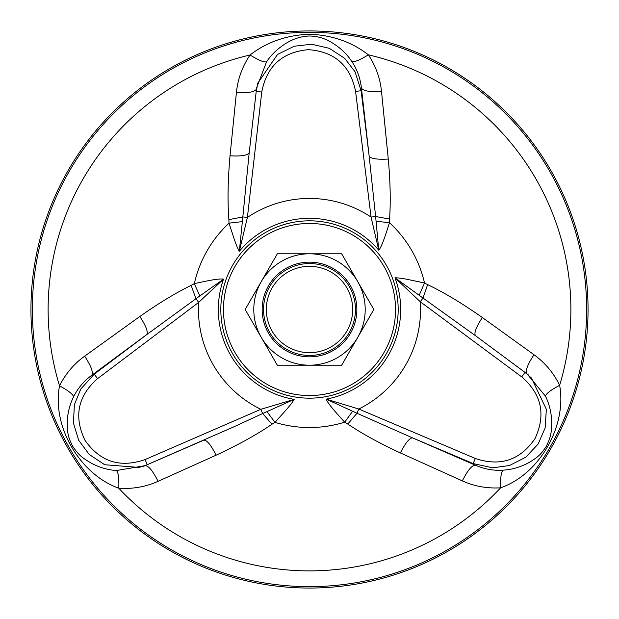 <?xml version="1.0" encoding="UTF-8"?>
<svg xmlns="http://www.w3.org/2000/svg" width="619" height="619" viewBox="0 0 619 619"><rect width="100%" height="100%" fill="white"/><g stroke="black" fill="none" stroke-linecap="round" stroke-linejoin="round"><path stroke-width="0.93" d="M257.844 83.078L256.22 91.411L249.209 152.614L242.834 216.929L247.391 217.447L239.329 251.291C237.928 249.024 236.296 245.139 234.415 239.646L229.007 223.165L228.898 219.637C227.475 201.438 227.854 180.16 230.028 155.802L236.419 92.471C237.789 78.977 242.331 66.481 250.053 54.975C266.905 41.999 286.721 35.097 309.5 34.254C332.086 35.059 351.708 41.914 368.375 54.836C375.81 66.101 380.19 78.311 381.505 91.45L388.275 159.06C390.326 181.599 390.759 201.601 389.575 219.064L389.475 222.685C385.885 233.982 381.915 246.579 378.774 250.223L371.06 217.083L375.617 216.518L369.156 156.081L361.109 90.722L355.585 91.403C350.385 65.56 334.678 51.648 308.463 49.659C282.295 52.035 266.727 66.163 261.752 92.045L256.22 91.411L257.844 83.078L277.474 54.503L294.187 46.224L311.643 44.228L329.277 48.313L344.682 58.348L354.981 71.649L361.109 90.722L361.419 88.053C360.335 78.28 357.148 69.444 351.855 61.552C347.05 54.294 340.806 48.236 333.123 43.384C325.803 38.61 317.887 36.15 309.361 35.995C300.958 36.335 293.035 38.889 285.583 43.639C277.854 48.452 271.524 54.487 266.588 61.745L256.653 87.72L256.258 91.039M482.348 317.524C476.042 327.196 473.767 333.262 475.516 335.73L423.009 298.048L420.27 301.739L394.999 277.83C397.661 277.761 401.839 278.279 407.542 279.401L424.518 282.96L427.628 284.632C444.094 292.501 462.339 303.465 482.348 317.524L534.004 354.726C544.975 362.641 553.525 372.831 559.646 385.289C566.981 425.918 539.807 474.139 500.609 487.818C487.138 488.623 474.386 486.317 462.339 480.886L400.392 452.938C379.849 443.444 362.316 433.818 347.785 424.061L344.698 422.166C336.713 413.415 327.784 403.681 326.198 399.131L358.757 409.02L356.97 413.252L412.54 437.873L473.156 463.585L475.33 458.462C500.314 466.873 520.215 460.226 535.048 438.523C546.074 414.676 541.625 394.125 521.701 376.878L525.013 372.406L475.516 335.73L525.314 372.623M146.997 464.807L233.324 427.071L262.665 413.523L260.831 409.314L294.18 399.379C292.911 401.716 290.365 405.081 286.543 409.453L274.975 422.375L271.973 424.239C256.924 434.569 238.307 444.875 216.124 455.174L158.085 481.311C145.744 486.859 132.644 489.165 118.794 488.244C79.936 474.278 51.764 426.63 59.525 385.846C65.552 373.775 73.932 363.887 84.656 356.173L139.832 316.495C158.325 303.457 175.425 293.081 191.147 285.374L194.327 283.649C205.903 281.111 218.801 278.248 223.529 279.146L198.684 302.397L195.913 298.737L146.804 334.546L94.227 374.193L97.578 378.635C77.801 396.059 73.607 416.626 84.989 440.318C100.131 461.797 120.148 468.212 145.047 459.577L147.268 464.691L203.775 440.155L146.927 464.838M309.5 30.95A278.55 278.55 0 0 1 588.05 309.5A278.55 278.55 0 0 1 309.5 588.05A278.55 278.55 0 0 1 30.95 309.5A278.55 278.55 0 0 1 309.5 30.95M462.339 480.886C467.577 470.44 471.902 465.209 475.322 465.186C484.36 469.148 493.606 470.804 503.038 470.154C511.735 469.628 520.107 467.244 528.162 463.012C538.066 457.209 540.813 454.625 546.438 446.121C550.732 436.766 551.552 433.695 551.699 421.694C551.397 412.602 549.339 404.106 545.517 396.214L527.04 373.899C525.082 371.16 527.403 364.769 534.004 354.726M531.412 377.977L525.013 372.406L531.412 377.977L546.345 409.26L545.161 427.876L538.159 443.993L525.802 457.217L509.414 465.542L492.747 467.809L473.156 463.585L475.322 465.186L412.54 437.873C409.492 437.95 405.445 442.972 400.392 452.938M230.028 155.802C241.549 156.421 247.948 155.361 249.209 152.614L256.506 88.904C255.105 91.983 248.405 93.175 236.419 92.471M84.656 356.173C91.086 365.93 93.454 372.29 91.759 375.261C83.813 381.111 77.754 388.291 73.599 396.787C69.707 404.578 67.587 413.02 67.223 422.112C67.301 433.586 68.167 437.262 72.709 446.384C78.667 454.779 80.919 457.031 91.241 463.151C99.264 467.438 107.652 469.906 116.395 470.541L144.954 465.689C148.312 465.372 152.684 470.579 158.085 481.311M139.236 467.446L147.268 464.691L139.236 467.446L104.681 464.73L89.151 454.4L78.69 440.279L73.421 422.963L74.404 404.609L80.78 389.042L94.227 374.193L91.759 375.261L146.804 334.546C148.266 331.869 145.945 325.857 139.832 316.495M228.898 219.637L242.834 216.929L239.329 251.291A91.171 91.171 0 0 1 378.774 250.223L375.617 216.518L389.575 219.064M249.209 152.614L256.251 91.125M271.973 424.239L262.665 413.523L294.18 399.371A91.171 91.171 0 0 1 223.529 279.146L195.913 298.737L191.147 285.374M427.628 284.632L423.009 298.048L394.992 277.83A91.171 91.171 0 0 1 326.198 399.131L356.97 413.252L347.785 424.061M475.516 335.73L525.252 372.576M545.517 396.214C545.966 393.738 550.678 390.094 559.646 385.289A261.38 261.38 0 0 0 368.375 54.836C359.879 60.043 354.377 62.287 351.855 61.552M419.164 295.348L424.518 282.96A118.036 118.036 0 0 0 389.475 222.685L376.073 221.277M352.613 411.264L344.698 422.166A118.036 118.036 0 0 1 274.975 422.375L266.921 411.542M503.038 470.154C501.158 471.972 500.345 477.86 500.609 487.818A261.38 261.38 0 0 1 118.794 488.244C119.119 478.061 118.314 472.158 116.395 470.541M73.599 396.787C72.965 394.249 68.276 390.597 59.525 385.846A261.38 261.38 0 0 1 250.053 54.975C258.711 60.345 264.22 62.604 266.588 61.745M242.416 221.61L229.007 223.165A118.036 118.036 0 0 0 194.327 283.649L199.813 295.959M388.275 159.06C377.118 159.679 370.742 158.681 369.156 156.081L361.419 88.053C363.144 91.001 369.837 92.13 381.505 91.45M203.775 440.155C206.792 439.877 210.909 444.883 216.124 455.174M349.302 286.52A45.961 45.961 0 0 0 286.52 269.698A45.961 45.961 0 0 0 269.698 332.48A45.961 45.961 0 0 0 332.48 349.302A45.961 45.961 0 0 0 349.302 286.52M346.888 287.912A43.175 43.175 0 0 0 272.112 287.912A43.175 43.175 0 0 0 309.5 352.675A43.175 43.175 0 0 0 346.888 287.912M357.743 281.645A55.71 55.71 0 0 0 281.645 261.257A55.71 55.71 0 0 0 261.257 337.355A55.71 55.71 0 0 0 337.355 357.743A55.71 55.71 0 0 0 357.743 281.645M350.509 285.823A47.354 47.354 0 0 0 268.491 285.823A47.354 47.354 0 0 0 309.5 356.853A47.354 47.354 0 0 0 350.509 285.823M277.335 253.79L245.17 309.5L277.335 365.21L341.665 365.21L373.83 309.5L341.665 253.79L277.335 253.79M309.5 223.467A86.033 86.033 0 0 0 234.988 352.521A86.033 86.033 0 0 0 384.012 352.521A86.033 86.033 0 0 0 309.5 223.467M309.5 220.828A88.672 88.672 0 0 0 221.138 302.018A88.672 88.672 0 0 0 294.598 396.911A88.672 88.672 0 0 0 397.862 316.982A88.672 88.672 0 0 0 309.5 220.828M309.5 586.634A277.134 277.134 0 0 0 549.51 170.929A277.134 277.134 0 0 0 69.49 170.929A277.134 277.134 0 0 0 309.5 586.634M521.701 376.878L420.27 301.739A111.049 111.049 0 0 1 358.757 409.02L475.33 458.462M261.752 92.045L247.391 217.447A111.049 111.049 0 0 1 371.06 217.076L355.585 91.403M145.047 459.577L260.831 409.314A111.049 111.049 0 0 1 198.684 302.397L97.578 378.635M528.255 374.82L527.024 373.891M256.653 87.72L256.506 88.927M143.554 466.285L144.978 465.681"/></g></svg>
